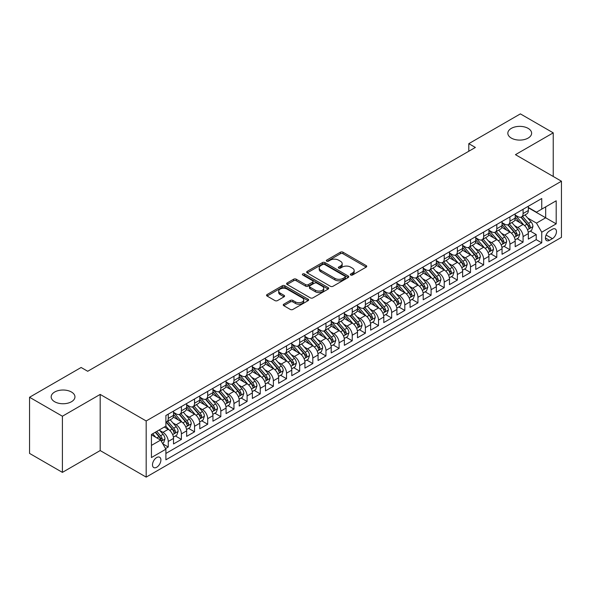 <?xml version="1.0" encoding="UTF-8"?>
<svg xmlns="http://www.w3.org/2000/svg" width="591" height="591" viewBox="0 0 591 591"><rect width="100%" height="100%" fill="white"/><g stroke="black" fill="none" stroke-linecap="round" stroke-linejoin="round"><path stroke-width="0.89" d="M350.699 275.014A1.278 0.739 0 0 0 352.502 275.014L366.213 267.102A1.825 1.056 0 0 0 366.745 266.356A1.825 1.056 0 0 0 366.213 265.618L342.994 252.209A1.825 1.056 0 0 0 340.409 252.209L326.705 260.121A1.278 0.739 0 0 0 326.328 260.646A1.278 0.739 0 0 0 326.705 261.163A1.278 0.739 0 0 0 328.515 261.163L330.288 260.143A5.836 3.369 0 0 1 338.54 260.143L340.475 261.259A5.836 3.369 0 0 1 342.189 263.645A5.836 3.369 0 0 1 340.475 266.024L338.702 267.051A1.278 0.739 0 0 0 338.325 267.568A1.278 0.739 0 0 0 338.702 268.092A1.278 0.739 0 0 0 340.505 268.092L342.285 267.066A5.836 3.369 0 0 1 350.537 267.066L352.472 268.181A5.836 3.369 0 0 1 354.179 270.567A5.836 3.369 0 0 1 352.472 272.953L350.699 273.973A1.278 0.739 0 0 0 350.323 274.497A1.278 0.739 0 0 0 350.699 275.014L350.699 273.973M71.474 392.025A11.894 6.87 0 0 0 58.509 390.54A11.894 6.87 0 0 0 51.166 396.886A11.894 6.87 0 0 0 54.653 401.74A11.894 6.87 0 0 0 67.61 403.225A11.894 6.87 0 0 0 74.954 396.886A11.894 6.87 0 0 0 71.474 392.025M528.14 128.373A11.894 6.87 0 0 0 515.175 126.888A11.894 6.87 0 0 0 507.832 133.226A11.894 6.87 0 0 0 511.318 138.087A11.894 6.87 0 0 0 524.276 139.572A11.894 6.87 0 0 0 531.619 133.226A11.894 6.87 0 0 0 528.14 128.373M156.696 467.252A5.947 3.435 120 0 0 160.582 462.014A5.947 3.435 120 0 0 159.666 457.249A5.947 3.435 120 0 0 156.696 457.545A5.947 3.435 120 0 0 152.81 462.783A5.947 3.435 120 0 0 153.719 467.547A5.947 3.435 120 0 0 156.696 467.252M283.783 304.195A1.825 1.056 0 0 0 283.252 304.934A1.825 1.056 0 0 0 283.783 305.68L290.299 309.44A1.825 1.056 0 0 0 292.877 309.44L308.096 300.656A1.825 1.056 0 0 0 308.635 299.91A1.825 1.056 0 0 0 308.096 299.164L284.877 285.763A1.825 1.056 0 0 0 282.299 285.763L267.08 294.547A1.825 1.056 0 0 0 266.548 295.293A1.825 1.056 0 0 0 267.08 296.039L274.948 300.583A1.825 1.056 0 0 0 277.526 300.583L284.042 296.822A1.825 1.056 0 0 0 284.574 296.076A1.825 1.056 0 0 0 284.042 295.33L280.141 293.077A4.883 2.815 0 0 1 278.708 291.082A4.883 2.815 0 0 1 281.722 288.482A4.883 2.815 0 0 1 287.041 289.095L302.326 297.916A4.883 2.815 0 0 1 303.752 299.91A4.883 2.815 0 0 1 300.745 302.511A4.883 2.815 0 0 1 295.426 301.905L292.877 300.435A1.825 1.056 0 0 0 290.299 300.435L283.783 304.195L283.783 305.68L290.299 301.949L290.299 300.435M100.182 394.419L62.402 416.227L29.55 397.263L29.55 453.408L62.402 472.379L100.182 450.564L146.184 477.114L146.184 420.969L100.182 394.419L100.182 450.564M553.235 176.473L553.235 132.849L515.455 154.665L561.45 181.215L146.184 420.969M553.235 132.849L520.383 113.886L468.803 143.665L468.803 151.252M29.55 397.263L81.13 367.484L87.704 371.274L475.371 147.454L468.803 143.665M330.413 286.28A1.825 1.056 0 0 0 332.992 286.28L348.217 277.497A1.825 1.056 0 0 0 348.749 276.751A1.825 1.056 0 0 0 348.217 276.004L324.998 262.596A1.825 1.056 0 0 0 322.42 262.596L307.194 271.387A1.825 1.056 0 0 0 306.663 272.133A1.825 1.056 0 0 0 307.194 272.879L330.413 286.28M303.257 275.295A1.278 0.739 0 0 1 304.55 275.472L304.55 273.958L328.16 287.588A1.825 1.056 0 0 1 328.692 288.327A1.825 1.056 0 0 1 328.16 289.073L312.935 297.864A1.825 1.056 0 0 1 310.356 297.864L287.137 284.456L293.653 280.725L293.653 279.203L287.137 282.971A1.825 1.056 0 0 0 286.605 283.71A1.825 1.056 0 0 0 287.137 284.456L287.137 282.971M293.653 280.725A1.825 1.056 0 0 1 296.231 280.725L296.231 279.203A1.825 1.056 0 0 0 293.653 279.203M296.231 279.203L305.65 284.64A1.825 1.056 0 0 0 308.229 284.64L312.55 282.151A1.825 1.056 0 0 0 313.082 281.405A1.825 1.056 0 0 0 312.55 280.659L302.747 275A1.278 0.739 0 0 1 302.37 274.475A1.278 0.739 0 0 1 303.161 273.796A1.278 0.739 0 0 1 304.55 273.958M165.532 448.569L168.258 446.995L162.806 443.848M159.703 430.447L162.998 432.353A7.432 4.292 60 0 1 168.258 441.455L173.518 438.426L173.518 443.959L181.4 439.409L175.424 435.959M172.845 422.861L176.14 424.766A7.432 4.292 60 0 1 181.4 433.868L186.653 430.839L186.653 436.372L194.542 431.822L188.559 428.372M185.988 415.274L189.283 417.18A7.432 4.292 60 0 1 194.542 426.281L199.795 423.252L199.795 428.785L207.685 424.235L201.701 420.785M199.123 407.687L202.425 409.593A7.432 4.292 60 0 1 207.685 418.694L212.937 415.665L212.937 421.198L220.827 416.648L214.843 413.198M212.265 400.1L215.567 402.006A7.432 4.292 60 0 1 220.827 411.107L226.08 408.071L226.08 413.611L233.962 409.061L227.986 405.611M225.407 392.513L228.71 394.419A7.432 4.292 60 0 1 233.962 403.52L239.222 400.484L239.222 406.024L247.104 401.474L241.128 398.024M238.55 384.926L241.852 386.832A7.432 4.292 60 0 1 247.104 395.933L252.364 392.897L252.364 398.437L260.247 393.887L254.27 390.437M251.692 377.339L254.994 379.245A7.432 4.292 60 0 1 260.247 388.346L265.507 385.31L265.507 390.85L273.389 386.3L267.413 382.85M264.834 369.752L268.129 371.658A7.432 4.292 60 0 1 273.389 380.759L278.649 377.723L278.649 383.263L286.532 378.713L280.555 375.263M277.977 362.165L281.272 364.071A7.432 4.292 60 0 1 286.532 373.172L291.784 370.136L291.784 375.677L299.674 371.126L293.69 367.676M291.119 354.578L294.414 356.484A7.432 4.292 60 0 1 299.674 365.585L304.926 362.549L304.926 368.09L312.816 363.539L306.832 360.089M304.254 346.991L307.556 348.897A7.432 4.292 60 0 1 312.816 357.998L318.069 354.962L318.069 360.503L325.959 355.952L319.975 352.502M317.397 339.404L320.699 341.31A7.432 4.292 60 0 1 325.959 350.411L331.211 347.375L331.211 352.916L339.094 348.365L333.117 344.915M330.539 331.817L333.841 333.723A7.432 4.292 60 0 1 339.094 342.824L344.354 339.788L344.354 345.329L352.236 340.778L346.26 337.328M343.681 324.23L346.983 326.136A7.432 4.292 60 0 1 352.236 335.237L357.496 332.201L357.496 337.742L365.378 333.191L359.402 329.734M356.824 316.643L360.126 318.549A7.432 4.292 60 0 1 365.378 327.65L370.638 324.614L370.638 330.155L378.521 325.604L372.544 322.147M369.966 309.056L373.261 310.962A7.432 4.292 60 0 1 378.521 320.063L383.781 317.027L383.781 322.568L391.663 318.017L385.687 314.56M383.108 301.469L386.403 303.375A7.432 4.292 60 0 1 391.663 312.476L396.916 309.44L396.916 314.981L404.805 310.43L398.822 306.973M396.251 293.882L399.546 295.788A7.432 4.292 60 0 1 404.805 304.89L410.058 301.853L410.058 307.394L417.948 302.843L411.964 299.386M409.386 286.295L412.688 288.194A7.432 4.292 60 0 1 417.948 297.303L423.2 294.266L423.2 299.807L431.09 295.256L425.106 291.799M422.528 278.708L425.83 280.607A7.432 4.292 60 0 1 431.09 289.716L436.343 286.679L436.343 292.22L444.225 287.669L438.249 284.212M435.67 271.121L438.973 273.02A7.432 4.292 60 0 1 444.225 282.129L449.485 279.092L449.485 284.633L457.368 280.082L451.391 276.625M448.813 263.534L452.115 265.433A7.432 4.292 60 0 1 457.368 274.542L462.627 271.505L462.627 277.046L470.51 272.495L464.533 269.038M461.955 255.947L465.257 257.846A7.432 4.292 60 0 1 470.51 266.955L475.77 263.918L475.77 269.459L483.652 264.908L477.676 261.451M475.098 248.36L478.4 250.259A7.432 4.292 60 0 1 483.652 259.368L488.912 256.331L488.912 261.872L496.795 257.321L490.818 253.864M488.24 240.766L491.535 242.672A7.432 4.292 60 0 1 496.795 251.781L502.047 248.745L502.047 254.285L509.937 249.734L503.953 246.277M501.382 233.179L504.677 235.085A7.432 4.292 60 0 1 509.937 244.194L515.189 241.158L515.189 246.698L523.079 242.14L523.079 236.607A7.432 4.292 -120 0 0 517.819 227.498L514.525 225.592M517.095 238.69L523.079 242.14M173.518 438.426A7.432 4.292 -120 0 0 168.258 429.317L164.313 427.042M186.653 430.839A7.432 4.292 -120 0 0 181.4 421.73L173.274 417.039M199.795 423.252A7.432 4.292 -120 0 0 194.542 414.143L186.416 409.452M212.937 415.665A7.432 4.292 -120 0 0 207.685 406.556L199.559 401.865M226.08 408.071A7.432 4.292 -120 0 0 220.827 398.969L212.694 394.278M239.222 400.484A7.432 4.292 -120 0 0 233.962 391.382L225.836 386.691M252.364 392.897A7.432 4.292 -120 0 0 247.104 383.795L238.978 379.104M265.507 385.31A7.432 4.292 -120 0 0 260.247 376.208L252.121 371.517M278.649 377.723A7.432 4.292 -120 0 0 273.389 368.621L265.263 363.93M291.784 370.136A7.432 4.292 -120 0 0 286.532 361.035L278.405 356.343M304.926 362.549A7.432 4.292 -120 0 0 299.674 353.448L291.548 348.756M318.069 354.962A7.432 4.292 -120 0 0 312.816 345.861L304.69 341.17M331.211 347.375A7.432 4.292 -120 0 0 325.959 338.274L317.825 333.583M344.354 339.788A7.432 4.292 -120 0 0 339.094 330.687L330.967 325.996M357.496 332.201A7.432 4.292 -120 0 0 352.236 323.1L344.11 318.409M370.638 324.614A7.432 4.292 -120 0 0 365.378 315.513L357.252 310.822M383.781 317.027A7.432 4.292 -120 0 0 378.521 307.926L370.394 303.235M396.916 309.44A7.432 4.292 -120 0 0 391.663 300.339L383.537 295.648M410.058 301.853A7.432 4.292 -120 0 0 404.805 292.752L396.679 288.061M423.2 294.266A7.432 4.292 -120 0 0 417.948 285.165L409.822 280.474M436.343 286.679A7.432 4.292 -120 0 0 431.09 277.578L422.957 272.887M449.485 279.092A7.432 4.292 -120 0 0 444.225 269.991L436.099 265.293M462.627 271.505A7.432 4.292 -120 0 0 457.368 262.404L449.241 257.706M475.77 263.918A7.432 4.292 -120 0 0 470.51 254.817L462.384 250.119M488.912 256.331A7.432 4.292 -120 0 0 483.652 247.23L475.526 242.532M502.047 248.745A7.432 4.292 -120 0 0 496.795 239.643L488.668 234.945M515.189 241.158A7.432 4.292 -120 0 0 509.937 232.056L501.811 227.358M552.386 229.249L549.49 230.911A5.762 3.324 120 0 0 545.729 235.994A5.762 3.324 120 0 0 546.609 240.611A5.762 3.324 120 0 0 549.49 240.323L552.386 238.653A5.762 3.324 120 0 0 556.146 233.578A5.762 3.324 120 0 0 555.267 228.961A5.762 3.324 120 0 0 552.386 229.249M146.184 477.114L561.45 237.36L561.45 181.215M151.436 445.4L160.634 440.096L165.894 449.197L165.894 459.82L541.74 242.827L541.74 232.204L536.48 223.102L527.66 218.005M165.894 449.197L151.436 457.545L151.436 434.481L165.894 426.133L165.894 415.51L541.74 198.517L541.74 209.14L556.19 200.792L556.19 223.856L541.74 232.204M173.518 412.326L176.14 413.84A7.432 4.292 60 0 0 179.856 414.21L185.116 411.173A7.432 4.292 -120 0 0 186.653 407.768L186.653 403.52M186.653 404.739L189.283 406.253A7.432 4.292 60 0 0 192.998 406.623L198.258 403.587A7.432 4.292 -120 0 0 199.795 400.181L199.795 395.933M199.795 397.152L202.425 398.666A7.432 4.292 60 0 0 206.141 399.036L211.401 396A7.432 4.292 -120 0 0 212.937 392.594L212.937 388.346M212.937 389.565L215.567 391.079A7.432 4.292 60 0 0 219.283 391.449L224.543 388.413A7.432 4.292 -120 0 0 226.08 385.007L226.08 380.759M226.08 381.978L228.71 383.493A7.432 4.292 60 0 0 232.426 383.862L237.685 380.826A7.432 4.292 -120 0 0 239.222 377.42L239.222 373.172M239.222 374.384L241.852 375.906A7.432 4.292 60 0 0 245.568 376.275L250.82 373.239A7.432 4.292 -120 0 0 252.364 369.833L252.364 365.585M252.364 366.797L254.994 368.319A7.432 4.292 60 0 0 258.71 368.688L263.963 365.652A7.432 4.292 -120 0 0 265.507 362.246L265.507 357.998M265.507 359.21L268.129 360.732A7.432 4.292 60 0 0 271.853 361.101L277.105 358.065A7.432 4.292 -120 0 0 278.649 354.659L278.649 350.411M278.649 351.623L281.272 353.145A7.432 4.292 60 0 0 284.995 353.514L290.247 350.478A7.432 4.292 -120 0 0 291.784 347.072L291.784 342.824M291.784 344.036L294.414 345.558A7.432 4.292 60 0 0 298.13 345.927L303.39 342.891A7.432 4.292 -120 0 0 304.926 339.485L304.926 335.237M304.926 336.449L307.556 337.971A7.432 4.292 60 0 0 311.272 338.34L316.532 335.304A7.432 4.292 -120 0 0 318.069 331.898L318.069 327.65M318.069 328.862L320.699 330.384A7.432 4.292 60 0 0 324.415 330.753L329.675 327.717A7.432 4.292 -120 0 0 331.211 324.311L331.211 320.063M331.211 321.275L333.841 322.797A7.432 4.292 60 0 0 337.557 323.166L342.817 320.13A7.432 4.292 -120 0 0 344.354 316.724L344.354 312.476M344.354 313.688L346.983 315.21A7.432 4.292 60 0 0 350.699 315.579L355.952 312.543A7.432 4.292 -120 0 0 357.496 309.137L357.496 304.89M357.496 306.101L360.126 307.623A7.432 4.292 60 0 0 363.842 307.985L369.094 304.956A7.432 4.292 -120 0 0 370.638 301.55L370.638 297.303M370.638 298.514L373.261 300.036A7.432 4.292 60 0 0 376.984 300.398L382.237 297.369A7.432 4.292 -120 0 0 383.781 293.963L383.781 289.716M383.781 290.927L386.403 292.449A7.432 4.292 60 0 0 390.126 292.811L395.379 289.782A7.432 4.292 -120 0 0 396.916 286.376L396.916 282.129M396.916 283.34L399.546 284.862A7.432 4.292 60 0 0 403.261 285.224L408.521 282.195A7.432 4.292 -120 0 0 410.058 278.789L410.058 274.542M410.058 275.753L412.688 277.275A7.432 4.292 60 0 0 416.404 277.637L421.664 274.608A7.432 4.292 -120 0 0 423.2 271.203L423.2 266.955M423.2 268.166L425.83 269.688A7.432 4.292 60 0 0 429.546 270.05L434.806 267.021A7.432 4.292 -120 0 0 436.343 263.616L436.343 259.368M436.343 260.579L438.973 262.101A7.432 4.292 60 0 0 442.689 262.463L447.948 259.434A7.432 4.292 -120 0 0 449.485 256.029L449.485 251.781M449.485 252.992L452.115 254.507A7.432 4.292 60 0 0 455.831 254.876L461.083 251.847A7.432 4.292 -120 0 0 462.627 248.442L462.627 244.194M462.627 245.405L465.257 246.92A7.432 4.292 60 0 0 468.973 247.289L474.226 244.253A7.432 4.292 -120 0 0 475.77 240.855L475.77 236.607M475.77 237.818L478.4 239.333A7.432 4.292 60 0 0 482.116 239.702L487.368 236.666A7.432 4.292 -120 0 0 488.912 233.268L488.912 229.02M488.912 230.231L491.535 231.746A7.432 4.292 60 0 0 495.258 232.115L500.511 229.079A7.432 4.292 -120 0 0 502.047 225.681L502.047 221.433M502.047 222.644L504.677 224.159A7.432 4.292 60 0 0 508.393 224.528L513.653 221.492A7.432 4.292 -120 0 0 515.189 218.094L515.189 213.846M165.894 453.445L536.222 239.643L536.222 234.553L528.332 239.111L528.332 233.571A7.432 4.292 -120 0 0 523.079 224.462L514.953 219.771M515.189 215.058L517.819 216.572A7.432 4.292 -120 0 0 521.535 216.941A7.432 4.292 -120 0 0 523.079 213.543L523.079 209.288M521.535 216.941L526.795 213.905A7.432 4.292 -120 0 0 528.332 210.507L528.332 206.259M168.258 414.143L168.258 418.391A7.432 4.292 60 0 1 166.721 421.797A7.432 4.292 60 0 1 165.894 422.1M166.721 421.797L171.974 418.76A7.432 4.292 -120 0 0 173.518 415.355L173.518 411.107M181.4 406.556L181.4 410.804A7.432 4.292 60 0 1 179.856 414.21M194.542 398.969L194.542 403.217A7.432 4.292 60 0 1 192.998 406.623M207.685 391.382L207.685 395.63A7.432 4.292 60 0 1 206.141 399.036M220.827 383.795L220.827 388.043A7.432 4.292 60 0 1 219.283 391.449M233.962 376.208L233.962 380.456A7.432 4.292 60 0 1 232.426 383.862M247.104 368.621L247.104 372.869A7.432 4.292 60 0 1 245.568 376.275M260.247 361.035L260.247 365.282A7.432 4.292 60 0 1 258.71 368.688M273.389 353.448L273.389 357.695A7.432 4.292 60 0 1 271.853 361.101M286.532 345.861L286.532 350.108A7.432 4.292 60 0 1 284.995 353.514M299.674 338.274L299.674 342.521A7.432 4.292 60 0 1 298.13 345.927M312.816 330.687L312.816 334.934A7.432 4.292 60 0 1 311.272 338.34M325.959 323.1L325.959 327.348A7.432 4.292 60 0 1 324.415 330.753M339.094 315.513L339.094 319.761A7.432 4.292 60 0 1 337.557 323.166M352.236 307.926L352.236 312.174A7.432 4.292 60 0 1 350.699 315.579M365.378 300.339L365.378 304.587A7.432 4.292 60 0 1 363.842 307.985M378.521 292.752L378.521 297A7.432 4.292 60 0 1 376.984 300.398M391.663 285.165L391.663 289.413A7.432 4.292 60 0 1 390.126 292.811M404.805 277.578L404.805 281.826A7.432 4.292 60 0 1 403.261 285.224M417.948 269.991L417.948 274.239A7.432 4.292 60 0 1 416.404 277.637M431.09 262.404L431.09 266.652A7.432 4.292 60 0 1 429.546 270.05M444.225 254.817L444.225 259.065A7.432 4.292 60 0 1 442.689 262.463M457.368 247.23L457.368 251.478A7.432 4.292 60 0 1 455.831 254.876M470.51 239.636L470.51 243.891A7.432 4.292 60 0 1 468.973 247.289M483.652 232.049L483.652 236.304A7.432 4.292 60 0 1 482.116 239.702M496.795 224.462L496.795 228.717A7.432 4.292 60 0 1 495.258 232.115M509.937 216.875L509.937 221.13A7.432 4.292 60 0 1 508.393 224.528M509.937 244.194L509.937 249.734M496.795 251.781L496.795 257.321M483.652 259.368L483.652 264.908M470.51 266.955L470.51 272.495M457.368 274.542L457.368 280.082M444.225 282.129L444.225 287.669M431.09 289.716L431.09 295.256M417.948 297.303L417.948 302.843M404.805 304.89L404.805 310.43M391.663 312.476L391.663 318.017M378.521 320.063L378.521 325.604M365.378 327.65L365.378 333.191M352.236 335.237L352.236 340.778M339.094 342.824L339.094 348.365M325.959 350.411L325.959 355.952M312.816 357.998L312.816 363.539M299.674 365.585L299.674 371.126M286.532 373.172L286.532 378.713M273.389 380.759L273.389 386.3M260.247 388.346L260.247 393.887M247.104 395.933L247.104 401.474M233.962 403.52L233.962 409.061M220.827 411.107L220.827 416.648M207.685 418.694L207.685 424.235M194.542 426.281L194.542 431.822M181.4 433.868L181.4 439.409M168.258 441.455L168.258 446.995M160.634 440.096L151.436 434.784M536.48 223.102L545.678 217.791L545.678 206.865L556.19 200.792M528.332 207.773L556.19 223.856M528.332 207.471L536.48 212.176L541.74 209.14M62.402 416.227L62.402 472.379M530.238 231.103L536.222 234.553M536.222 239.643L541.74 242.827M351.209 275.199L352.472 274.468A5.836 3.369 0 0 0 354.179 272.082L354.179 270.567M342.189 263.645L342.189 265.16A5.836 3.369 0 0 1 340.475 267.546L339.212 268.27M366.184 267.117L342.994 253.731A1.825 1.056 0 0 0 340.409 253.731L327.215 261.348M348.188 277.504L324.998 264.118A1.825 1.056 0 0 0 322.42 264.118L307.217 272.887L307.194 271.387M344.989 277.268A1.278 0.739 0 0 0 345.366 276.751A1.278 0.739 0 0 0 344.989 276.226L324.607 264.458A1.278 0.739 0 0 0 322.804 264.458L320.935 265.544A5.836 3.369 0 0 0 319.221 267.922A5.836 3.369 0 0 0 320.935 270.309L334.868 278.354A5.836 3.369 0 0 0 343.12 278.354L344.989 277.268L344.989 278.789A1.278 0.739 0 0 0 345.366 278.265L345.366 276.751M319.221 267.922L319.221 269.444A5.836 3.369 0 0 0 320.935 271.823L320.935 270.309M344.989 278.789L343.12 279.868A5.836 3.369 0 0 1 334.868 279.868L320.935 271.823M296.231 280.725L305.65 286.162A1.825 1.056 0 0 0 308.229 286.162L312.55 283.665A1.825 1.056 0 0 0 313.082 282.919L313.082 281.405M304.55 275.472L328.131 289.088M315.417 290.284A4.883 2.815 0 0 0 320.736 290.898A4.883 2.815 0 0 0 323.75 288.29A4.883 2.815 0 0 0 322.317 286.303L316.931 283.192A1.825 1.056 0 0 0 314.353 283.192L310.031 285.682A1.825 1.056 0 0 0 309.499 286.428A1.825 1.056 0 0 0 310.031 287.174L315.417 290.284L315.417 291.799A4.883 2.815 0 0 0 320.736 292.412A4.883 2.815 0 0 0 323.75 289.812L323.75 288.29M309.499 286.428L309.499 287.95A1.825 1.056 0 0 0 310.031 288.696L310.031 287.174M315.417 291.799L310.031 288.696M303.752 299.91L303.752 301.425A4.883 2.815 0 0 1 300.745 304.033A4.883 2.815 0 0 1 295.426 303.419L292.877 301.949A1.825 1.056 0 0 0 290.299 301.949M278.708 291.082L278.708 292.604A4.883 2.815 0 0 0 280.141 294.591L280.141 293.077M284.02 296.83L280.141 294.591M308.074 300.671L284.877 287.278A1.825 1.056 0 0 0 282.299 287.278L267.102 296.054L267.08 294.547M528.221 232.27L531.619 230.305L532.934 226.516A4.927 2.844 -120 0 0 531.014 221.891L525.007 214.939M523.811 224.949L516.689 216.705A14.221 8.208 -120 0 0 515.189 215.139M519.903 222.63L515.921 218.02A11.798 6.811 -120 0 0 515.189 217.229M520.87 217.207L526.943 224.24A4.927 2.844 60 0 1 528.694 227.631C529.44 228.621 529.964 228.318 530.275 226.722A4.927 2.844 -120 0 0 528.517 223.332L522.51 216.38M521.225 217.096L527.748 224.654A2.512 1.448 60 0 1 528.384 225.629L530.275 226.722M528.694 227.631L529.056 228.215M515.079 239.857L518.477 237.892L519.792 234.102A4.927 2.844 -120 0 0 517.871 229.478L511.872 222.526M510.668 232.536L503.547 224.292A14.221 8.208 -120 0 0 502.047 222.726M506.76 230.217L502.778 225.607A11.798 6.811 -120 0 0 502.047 224.816M507.728 224.794L513.801 231.827A4.927 2.844 60 0 1 515.559 235.218C516.298 236.215 516.822 235.905 517.132 234.309A4.927 2.844 -120 0 0 515.374 230.918L509.376 223.967M508.083 224.683L514.606 232.241A2.512 1.448 60 0 1 515.241 233.216L517.132 234.309M515.559 235.218L515.913 235.802M501.944 247.444L505.335 245.479L506.65 241.689A4.927 2.844 -120 0 0 504.729 237.065L498.73 230.113M497.526 240.123L490.404 231.879A14.221 8.208 -120 0 0 488.912 230.313M493.618 237.804L489.636 233.194A11.798 6.811 -120 0 0 488.912 232.403M494.586 232.381L500.658 239.414A4.927 2.844 60 0 1 502.416 242.805C503.155 243.802 503.68 243.492 503.99 241.896A4.927 2.844 -120 0 0 502.232 238.505L496.233 231.554M494.94 232.27L501.471 239.828A2.512 1.448 60 0 1 502.099 240.803L503.99 241.896M502.416 242.805L502.771 243.396M488.801 255.031L492.192 253.066L493.507 249.276A4.927 2.844 -120 0 0 491.594 244.652L485.588 237.7M484.384 247.71L477.262 239.466A14.221 8.208 -120 0 0 475.77 237.9M480.476 245.391L476.494 240.781A11.798 6.811 -120 0 0 475.77 239.99M481.443 239.968L487.516 247.001A4.927 2.844 60 0 1 489.274 250.392C490.013 251.389 490.537 251.079 490.848 249.483A4.927 2.844 -120 0 0 489.097 246.092L483.091 239.141M481.798 239.857L488.329 247.415A2.512 1.448 60 0 1 488.956 248.39L490.848 249.483M489.274 250.392L489.629 250.983M475.659 262.618L479.05 260.653L480.365 256.863A4.927 2.844 -120 0 0 478.451 252.239L472.445 245.287M471.241 255.297L464.12 247.053A14.221 8.208 -120 0 0 462.627 245.487M467.333 252.978L463.351 248.368A11.798 6.811 -120 0 0 462.627 247.577M468.301 247.555L474.374 254.588A4.927 2.844 60 0 1 476.132 257.986C476.871 258.976 477.395 258.673 477.705 257.07A4.927 2.844 -120 0 0 475.954 253.679L469.948 246.728M468.656 247.444L475.186 255.002A2.512 1.448 60 0 1 475.814 255.977L477.705 257.07M476.132 257.986L476.486 258.57M462.517 270.205L465.915 268.24L467.222 264.45A4.927 2.844 -120 0 0 465.309 259.826L459.303 252.874M458.099 262.884L450.977 254.64A14.221 8.208 -120 0 0 449.485 253.074M454.198 260.565L450.209 255.955A11.798 6.811 -120 0 0 449.485 255.164M455.159 255.142L461.231 262.175A4.927 2.844 60 0 1 462.989 265.573C463.728 266.563 464.253 266.26 464.563 264.657A4.927 2.844 -120 0 0 462.812 261.266L456.806 254.315M455.521 255.031L462.044 262.589A2.512 1.448 60 0 1 462.679 263.571L464.563 264.657M462.989 265.573L463.351 266.157M449.374 277.792L452.772 275.827L454.087 272.037A4.927 2.844 -120 0 0 452.167 267.413L446.161 260.461M444.957 270.471L437.835 262.227A14.221 8.208 -120 0 0 436.343 260.661M441.056 268.159L437.074 263.542A11.798 6.811 -120 0 0 436.343 262.751M442.016 262.736L448.089 269.762A4.927 2.844 60 0 1 449.847 273.16C450.586 274.15 451.11 273.847 451.428 272.244A4.927 2.844 -120 0 0 449.67 268.853L443.664 261.902M442.378 262.618L448.901 270.176A2.512 1.448 60 0 1 449.537 271.158L451.428 272.244M449.847 273.16L450.209 273.744M436.232 285.379L439.63 283.414L440.945 279.624A4.927 2.844 -120 0 0 439.024 275L433.018 268.048M431.814 278.058L424.7 269.814A14.221 8.208 -120 0 0 423.2 268.248M427.914 275.746L423.932 271.129A11.798 6.811 -120 0 0 423.2 270.338M428.874 270.323L434.954 277.349A4.927 2.844 60 0 1 436.705 280.747C437.443 281.737 437.975 281.434 438.286 279.831A4.927 2.844 -120 0 0 436.527 276.44L430.521 269.489M429.236 270.205L435.759 277.763A2.512 1.448 60 0 1 436.394 278.745L438.286 279.831M436.705 280.747L437.067 281.331M423.09 292.966L426.488 291.008L427.803 287.211A4.927 2.844 -120 0 0 425.882 282.587L419.876 275.635M418.679 285.645L411.558 277.401A14.221 8.208 -120 0 0 410.058 275.834M414.771 283.333L410.789 278.716A11.798 6.811 -120 0 0 410.058 277.925M415.739 277.91L421.811 284.936A4.927 2.844 60 0 1 423.562 288.334C424.308 289.324 424.833 289.021 425.143 287.418A4.927 2.844 -120 0 0 423.385 284.027L417.379 277.076M416.094 277.792L422.617 285.35A2.512 1.448 60 0 1 423.252 286.332L425.143 287.418M423.562 288.334L423.924 288.918M409.947 300.553L413.345 298.595L414.66 294.798A4.927 2.844 -120 0 0 412.74 290.174L406.741 283.222M405.537 293.232L398.415 284.988A14.221 8.208 -120 0 0 396.916 283.421M401.629 290.92L397.647 286.303A11.798 6.811 -120 0 0 396.916 285.512M402.597 285.497L408.669 292.523A4.927 2.844 60 0 1 410.427 295.921C411.166 296.911 411.691 296.608 412.001 295.005A4.927 2.844 -120 0 0 410.243 291.614L404.244 284.663M402.951 285.379L409.474 292.937A2.512 1.448 60 0 1 410.11 293.919L412.001 295.005M410.427 295.921L410.782 296.505M396.812 308.14L400.203 306.182L401.518 302.385A4.927 2.844 -120 0 0 399.597 297.761L393.599 290.809M392.394 300.819L385.273 292.575A14.221 8.208 -120 0 0 383.781 291.008M388.486 298.507L384.505 293.89A11.798 6.811 -120 0 0 383.781 293.099M389.454 293.084L395.527 300.11A4.927 2.844 60 0 1 397.285 303.508C398.024 304.498 398.548 304.195 398.859 302.592A4.927 2.844 -120 0 0 397.1 299.201L391.102 292.25M389.809 292.966L396.339 300.524A2.512 1.448 60 0 1 396.967 301.506L398.859 302.592M397.285 303.508L397.64 304.092M383.67 315.727L387.061 313.769L388.376 309.972A4.927 2.844 -120 0 0 386.462 305.348L380.456 298.396M379.252 308.406L372.131 300.162A14.221 8.208 -120 0 0 370.638 298.595M375.344 306.094L371.362 301.476A11.798 6.811 -120 0 0 370.638 300.686M376.312 300.671L382.384 307.697A4.927 2.844 60 0 1 384.143 311.095C384.881 312.085 385.406 311.782 385.716 310.179A4.927 2.844 -120 0 0 383.965 306.788L377.959 299.836M376.666 300.553L383.197 308.11A2.512 1.448 60 0 1 383.825 309.093L385.716 310.179M384.143 311.095L384.497 311.679M370.527 323.314L373.918 321.356L375.233 317.559A4.927 2.844 -120 0 0 373.32 312.935L367.314 305.983M366.11 315.993L358.988 307.748A14.221 8.208 -120 0 0 357.496 306.182M362.202 313.681L358.22 309.063A11.798 6.811 -120 0 0 357.496 308.273M363.17 308.258L369.242 315.284A4.927 2.844 60 0 1 371 318.682C371.739 319.672 372.264 319.369 372.574 317.766A4.927 2.844 -120 0 0 370.823 314.375L364.817 307.423M363.524 308.14L370.055 315.697A2.512 1.448 60 0 1 370.683 316.68L372.574 317.766M371 318.682L371.355 319.266M357.385 330.901L360.783 328.943L362.091 325.146A4.927 2.844 -120 0 0 360.178 320.521L354.172 313.57M352.967 323.58L345.846 315.335A14.221 8.208 -120 0 0 344.354 313.769M349.067 321.268L345.078 316.65A11.798 6.811 -120 0 0 344.354 315.86M350.027 315.845L356.1 322.871A4.927 2.844 60 0 1 357.858 326.269C358.597 327.259 359.121 326.956 359.431 325.353A4.927 2.844 -120 0 0 357.681 321.962L351.675 315.01M350.389 315.727L356.912 323.284A2.512 1.448 60 0 1 357.548 324.267L359.431 325.353M357.858 326.269L358.22 326.853M344.243 338.488L347.641 336.53L348.949 332.733A4.927 2.844 -120 0 0 347.035 328.108L341.029 321.157M339.825 331.167L332.703 322.922A14.221 8.208 -120 0 0 331.211 321.356M335.924 328.855L331.943 324.245A11.798 6.811 -120 0 0 331.211 323.447M336.885 323.432L342.957 330.465A4.927 2.844 60 0 1 344.716 333.856C345.454 334.846 345.979 334.543 346.296 332.947A4.927 2.844 -120 0 0 344.538 329.549L338.532 322.597M337.247 323.314L343.77 330.871A2.512 1.448 60 0 1 344.405 331.854L346.296 332.947M344.716 333.856L345.078 334.44M331.1 346.075L334.499 344.117L335.814 340.32A4.927 2.844 -120 0 0 333.893 335.695L327.887 328.744M326.683 338.754L319.568 330.509A14.221 8.208 -120 0 0 318.069 328.943M322.782 336.442L318.8 331.832A11.798 6.811 -120 0 0 318.069 331.034M323.742 331.019L329.822 338.052A4.927 2.844 60 0 1 331.573 341.443C332.312 342.433 332.844 342.13 333.154 340.534A4.927 2.844 -120 0 0 331.396 337.136L325.39 330.184M324.104 330.901L330.628 338.458A2.512 1.448 60 0 1 331.263 339.441L333.154 340.534M331.573 341.443L331.935 342.026M317.958 353.662L321.356 351.704L322.671 347.907A4.927 2.844 -120 0 0 320.75 343.282L314.744 336.331M313.548 346.341L306.426 338.096A14.221 8.208 -120 0 0 304.926 336.53M309.64 344.028L305.658 339.419A11.798 6.811 -120 0 0 304.926 338.621M310.607 338.606L316.68 345.639A4.927 2.844 60 0 1 318.431 349.03C319.177 350.02 319.701 349.717 320.012 348.121A4.927 2.844 -120 0 0 318.254 344.723L312.247 337.771M310.962 338.488L317.485 346.045A2.512 1.448 60 0 1 318.121 347.028L320.012 348.121M318.431 349.03L318.793 349.613M304.816 361.249L308.214 359.291L309.529 355.494A4.927 2.844 -120 0 0 307.608 350.869L301.602 343.918M300.405 353.928L293.284 345.683A14.221 8.208 -120 0 0 291.784 344.117M296.497 351.615L292.515 347.006A11.798 6.811 -120 0 0 291.784 346.208M297.465 346.193L303.538 353.226A4.927 2.844 60 0 1 305.296 356.617C306.035 357.607 306.559 357.304 306.869 355.708A4.927 2.844 -120 0 0 305.111 352.31L299.112 345.358M297.82 346.075L304.343 353.632A2.512 1.448 60 0 1 304.978 354.615L306.869 355.708M305.296 356.617L305.65 357.2M291.681 368.836L295.072 366.878L296.387 363.081A4.927 2.844 -120 0 0 294.466 358.456L288.467 351.505M287.263 361.515L280.141 353.27A14.221 8.208 -120 0 0 278.649 351.704M283.355 359.202L279.373 354.593A11.798 6.811 -120 0 0 278.649 353.795M284.323 353.78L290.395 360.813A4.927 2.844 60 0 1 292.153 364.204C292.892 365.194 293.417 364.891 293.727 363.295A4.927 2.844 -120 0 0 291.969 359.897L285.97 352.945M284.677 353.662L291.208 361.219A2.512 1.448 60 0 1 291.836 362.202L293.727 363.295M292.153 364.204L292.508 364.787M278.538 376.423L281.929 374.465L283.244 370.668A4.927 2.844 -120 0 0 281.331 366.043L275.325 359.092M274.121 369.102L266.999 360.857A14.221 8.208 -120 0 0 265.507 359.291M270.213 366.789L266.231 362.18A11.798 6.811 -120 0 0 265.507 361.382M271.18 361.367L277.253 368.4A4.927 2.844 60 0 1 279.011 371.791C279.75 372.781 280.274 372.478 280.585 370.882A4.927 2.844 -120 0 0 278.834 367.484L272.828 360.532M271.535 361.249L278.065 368.806A2.512 1.448 60 0 1 278.693 369.789L280.585 370.882M279.011 371.791L279.366 372.374M265.396 384.01L268.787 382.052L270.102 378.255A4.927 2.844 -120 0 0 268.188 373.63L262.182 366.679M260.978 376.689L253.857 368.444A14.221 8.208 -120 0 0 252.364 366.878M257.07 374.376L253.088 369.767A11.798 6.811 -120 0 0 252.364 368.969M258.038 368.954L264.111 375.987A4.927 2.844 60 0 1 265.869 379.378C266.607 380.368 267.132 380.065 267.442 378.469A4.927 2.844 -120 0 0 265.691 375.071L259.685 368.119M258.393 368.836L264.923 376.393A2.512 1.448 60 0 1 265.551 377.376L267.442 378.469M265.869 379.378L266.223 379.961M252.254 391.597L255.652 389.639L256.959 385.842A4.927 2.844 -120 0 0 255.046 381.217L249.04 374.266M247.836 384.276L240.714 376.031A14.221 8.208 -120 0 0 239.222 374.465M243.935 381.963L239.946 377.353A11.798 6.811 -120 0 0 239.222 376.556M244.896 376.541L250.968 383.574A4.927 2.844 60 0 1 252.726 386.965C253.465 387.955 253.99 387.652 254.3 386.056A4.927 2.844 -120 0 0 252.549 382.658L246.543 375.706M245.258 376.423L251.781 383.98A2.512 1.448 60 0 1 252.409 384.963L254.3 386.056M252.726 386.965L253.081 387.548M239.111 399.184L242.509 397.226L243.817 393.429A4.927 2.844 -120 0 0 241.904 388.804L235.898 381.852M234.693 391.863L227.572 383.618A14.221 8.208 -120 0 0 226.08 382.059M230.793 389.55L226.811 384.94A11.798 6.811 -120 0 0 226.08 384.143M231.753 384.128L237.826 391.161A4.927 2.844 60 0 1 239.584 394.552C240.323 395.542 240.847 395.239 241.165 393.643A4.927 2.844 -120 0 0 239.407 390.245L233.401 383.293M232.115 384.01L238.638 391.567A2.512 1.448 60 0 1 239.274 392.55L241.165 393.643M239.584 394.552L239.946 395.135M225.969 406.771L229.367 404.813L230.682 401.016A4.927 2.844 -120 0 0 228.761 396.391L222.755 389.439M221.551 399.45L214.43 391.205A14.221 8.208 -120 0 0 212.937 389.646M217.651 397.137L213.669 392.527A11.798 6.811 -120 0 0 212.937 391.73M218.611 391.715L224.691 398.748A4.927 2.844 60 0 1 226.442 402.139C227.18 403.128 227.712 402.826 228.023 401.23A4.927 2.844 -120 0 0 226.264 397.839L220.258 390.88M218.973 391.597L225.496 399.154A2.512 1.448 60 0 1 226.131 400.137L228.023 401.23M226.442 402.139L226.804 402.722M212.826 414.357L216.225 412.4L217.54 408.603A4.927 2.844 -120 0 0 215.619 403.978L209.613 397.026M208.416 407.036L201.295 398.792A14.221 8.208 -120 0 0 199.795 397.233M204.508 404.724L200.526 400.114A11.798 6.811 -120 0 0 199.795 399.317M205.476 399.302L211.548 406.335A4.927 2.844 60 0 1 213.299 409.726C214.045 410.715 214.57 410.413 214.88 408.817A4.927 2.844 -120 0 0 213.122 405.426L207.116 398.474M205.831 399.184L212.354 406.741A2.512 1.448 60 0 1 212.989 407.724L214.88 408.817M213.299 409.726L213.661 410.309M199.684 421.944L203.082 419.987L204.397 416.19A4.927 2.844 -120 0 0 202.477 411.565L196.471 404.613M195.274 414.623L188.152 406.379A14.221 8.208 -120 0 0 186.653 404.82M191.366 412.311L187.384 407.701A11.798 6.811 -120 0 0 186.653 406.903M192.334 406.889L198.406 413.922A4.927 2.844 60 0 1 200.157 417.312C200.903 418.302 201.428 418 201.738 416.404A4.927 2.844 -120 0 0 199.98 413.013L193.981 406.061M192.688 406.771L199.211 414.328A2.512 1.448 60 0 1 199.847 415.31L201.738 416.404M200.157 417.312L200.519 417.896M186.549 429.531L189.94 427.574L191.255 423.777A4.927 2.844 -120 0 0 189.334 419.152L183.336 412.2M182.131 422.21L175.01 413.966A14.221 8.208 -120 0 0 173.518 412.407M178.223 419.898L174.242 415.288A11.798 6.811 -120 0 0 173.518 414.49M179.191 414.476L185.264 421.509A4.927 2.844 60 0 1 187.022 424.899C187.761 425.889 188.285 425.586 188.595 423.991A4.927 2.844 -120 0 0 186.837 420.6L180.839 413.648M179.546 414.357L186.076 421.915A2.512 1.448 60 0 1 186.704 422.897L188.595 423.991M187.022 424.899L187.377 425.483M173.407 437.118L176.798 435.161L178.113 431.364A4.927 2.844 -120 0 0 176.199 426.739L170.193 419.787M168.989 429.797L165.842 426.163M165.081 427.485L164.571 426.894M166.049 422.063L172.121 429.096A4.927 2.844 60 0 1 173.88 432.486C174.618 433.476 175.143 433.173 175.453 431.578A4.927 2.844 -120 0 0 173.702 428.187L167.696 421.235M166.403 421.944L172.934 429.502A2.512 1.448 60 0 1 173.562 430.484L175.453 431.578M173.88 432.486L174.234 433.07M162.54 443.39L163.655 442.748L164.97 438.95A4.927 2.844 -120 0 0 163.057 434.326L159.274 429.952M155.743 437.266L152.7 433.75M151.939 435.072L151.436 434.488M155.197 432.302L158.979 436.683A4.927 2.844 60 0 1 160.737 440.073C161.476 441.063 162 440.76 162.311 439.165A4.927 2.844 -120 0 0 160.56 435.774L156.778 431.393M155.507 432.132L159.792 437.089A2.512 1.448 60 0 1 160.42 438.071L162.311 439.165M160.737 440.073L161.092 440.657M162.998 432.353L168.258 429.317M176.14 424.766L181.4 421.73M189.283 417.18L194.542 414.143M202.425 409.593L207.685 406.556M215.567 402.006L220.827 398.969M228.71 394.419L233.962 391.382M241.852 386.832L247.104 383.795M254.994 379.245L260.247 376.208M268.129 371.658L273.389 368.621M281.272 364.071L286.532 361.035M294.414 356.484L299.674 353.448M307.556 348.897L312.816 345.861M320.699 341.31L325.959 338.274M333.841 333.723L339.094 330.687M346.983 326.136L352.236 323.1M360.126 318.549L365.378 315.513M373.261 310.962L378.521 307.926M386.403 303.375L391.663 300.339M399.546 295.788L404.805 292.752M412.688 288.194L417.948 285.165M425.83 280.607L431.09 277.578M438.973 273.02L444.225 269.991M452.115 265.433L457.368 262.404M465.257 257.846L470.51 254.817M478.4 250.259L483.652 247.23M491.535 242.672L496.795 239.643M504.677 235.085L509.937 232.056M517.819 227.498L523.079 224.462M523.079 213.543L528.332 210.507M168.258 418.391L173.518 415.355M181.4 410.804L186.653 407.768M194.542 403.217L199.795 400.181M207.685 395.63L212.937 392.594M220.827 388.043L226.08 385.007M233.962 380.456L239.222 377.42M247.104 372.869L252.364 369.833M260.247 365.282L265.507 362.246M273.389 357.695L278.649 354.659M286.532 350.108L291.784 347.072M299.674 342.521L304.926 339.485M312.816 334.934L318.069 331.898M325.959 327.348L331.211 324.311M339.094 319.761L344.354 316.724M352.236 312.174L357.496 309.137M365.378 304.587L370.638 301.55M378.521 297L383.781 293.963M391.663 289.413L396.916 286.376M404.805 281.826L410.058 278.789M417.948 274.239L423.2 271.203M431.09 266.652L436.343 263.616M444.225 259.065L449.485 256.029M457.368 251.478L462.627 248.442M470.51 243.891L475.77 240.855M483.652 236.304L488.912 233.268M496.795 228.717L502.047 225.681M509.937 221.13L515.189 218.094M523.079 236.607L528.332 233.571M546.084 235.019L552.386 238.653M545.419 237.974L549.49 240.323M352.472 274.468L352.472 272.953M338.702 268.092L338.702 267.051M340.475 267.546L340.475 266.024M326.705 261.163L326.705 260.121M340.409 253.731L340.409 252.209M342.994 253.731L342.994 252.209M366.213 267.102L366.213 265.618M322.42 264.118L322.42 262.596M324.998 264.118L324.998 262.596M348.217 277.497L348.217 276.004M334.868 279.868L334.868 278.354M343.12 279.868L343.12 278.354M305.65 286.162L305.65 284.64M308.229 286.162L308.229 284.64M312.55 283.665L312.55 282.151M328.16 289.073L328.16 287.588M292.877 301.949L292.877 300.435M295.426 303.419L295.426 301.905M284.042 296.822L284.042 295.33M282.299 287.278L282.299 285.763M284.877 287.278L284.877 285.763M308.096 300.656L308.096 299.164M527.475 229.744L532.897 226.612M516.689 216.705L517.361 216.313M528.517 223.332L531.014 221.891M524.594 225.599L526.943 224.24M514.333 237.331L519.762 234.199M503.547 224.292L504.219 223.9M515.374 230.918L517.871 229.478M511.451 233.186L513.801 231.827M501.19 244.918L506.62 241.785M490.404 231.879L491.084 231.487M502.232 238.505L504.729 237.065M498.309 240.773L500.658 239.414M488.048 252.505L493.478 249.372M477.262 239.466L477.942 239.074M489.097 246.092L491.594 244.652M485.167 248.36L487.516 247.001M474.905 260.092L480.335 256.959M464.12 247.053L464.799 246.661M475.954 253.679L478.451 252.239M472.024 255.947L474.374 254.588M461.763 267.679L467.193 264.546M450.977 254.64L451.657 254.248M462.812 261.266L465.309 259.826M458.882 263.534L461.231 262.175M448.621 275.266L454.051 272.133M437.835 262.227L438.515 261.835M449.67 268.853L452.167 267.413M445.74 271.121L448.089 269.762M435.478 282.853L440.908 279.72M424.7 269.814L425.372 269.422M436.527 276.44L439.024 275M432.605 278.708L434.954 277.349M422.343 290.44L427.766 287.307M411.558 277.401L412.23 277.009M423.385 284.027L425.882 282.587M419.462 286.295L421.811 284.936M409.201 298.027L414.631 294.894M398.415 284.988L399.088 284.596M410.243 291.614L412.74 290.174M406.32 293.882L408.669 292.523M396.059 305.613L401.488 302.481M385.273 292.575L385.953 292.183M397.1 299.201L399.597 297.761M393.178 301.469L395.527 300.11M382.916 313.2L388.346 310.068M372.131 300.162L372.81 299.77M383.965 306.788L386.462 305.348M380.035 309.056L382.384 307.697M369.774 320.787L375.204 317.655M358.988 307.748L359.668 307.357M370.823 314.375L373.32 312.935M366.893 316.643L369.242 315.284M356.632 328.374L362.061 325.242M345.846 315.335L346.525 314.944M357.681 321.962L360.178 320.521M353.75 324.23L356.1 322.871M343.489 335.961L348.919 332.829M332.703 322.922L333.383 322.531M344.538 329.549L347.035 328.108M340.608 331.817L342.957 330.465M330.347 343.548L335.777 340.416M319.568 330.509L320.241 330.118M331.396 337.136L333.893 335.695M327.473 339.404L329.822 338.052M317.212 351.135L322.634 348.003M306.426 338.096L307.098 337.705M318.254 344.723L320.75 343.282M314.331 346.991L316.68 345.639M304.07 358.722L309.499 355.59M293.284 345.683L293.956 345.292M305.111 352.31L307.608 350.869M301.188 354.578L303.538 353.226M290.927 366.309L296.357 363.177M280.141 353.27L280.814 352.879M291.969 359.897L294.466 358.456M288.046 362.165L290.395 360.813M277.785 373.896L283.215 370.764M266.999 360.857L267.679 360.466M278.834 367.484L281.331 366.043M274.904 369.752L277.253 368.4M264.642 381.483L270.072 378.351M253.857 368.444L254.536 368.053M265.691 375.071L268.188 373.63M261.761 377.339L264.111 375.987M251.5 389.07L256.93 385.938M240.714 376.031L241.394 375.64M252.549 382.658L255.046 381.217M248.619 384.926L250.968 383.574M238.358 396.657L243.787 393.525M227.572 383.618L228.252 383.227M239.407 390.245L241.904 388.804M235.477 392.513L237.826 391.161M225.215 404.244L230.645 401.112M214.43 391.205L215.109 390.814M226.264 397.839L228.761 396.391M222.342 400.1L224.691 398.748M212.08 411.831L217.503 408.699M201.295 398.792L201.967 398.4M213.122 405.426L215.619 403.978M209.199 407.687L211.548 406.335M198.938 419.418L204.36 416.286M188.152 406.379L188.825 405.987M199.98 413.013L202.477 411.565M196.057 415.274L198.406 413.922M185.796 427.012L191.225 423.873M175.01 413.966L175.682 413.574M186.837 420.6L189.334 419.152M182.915 422.861L185.264 421.509M172.653 434.599L178.083 431.46M173.702 428.187L176.199 426.739M169.772 430.447L172.121 429.096M161.262 441.174L164.941 439.047M160.56 435.774L163.057 434.326M156.851 437.909L158.979 436.683"/></g></svg>
